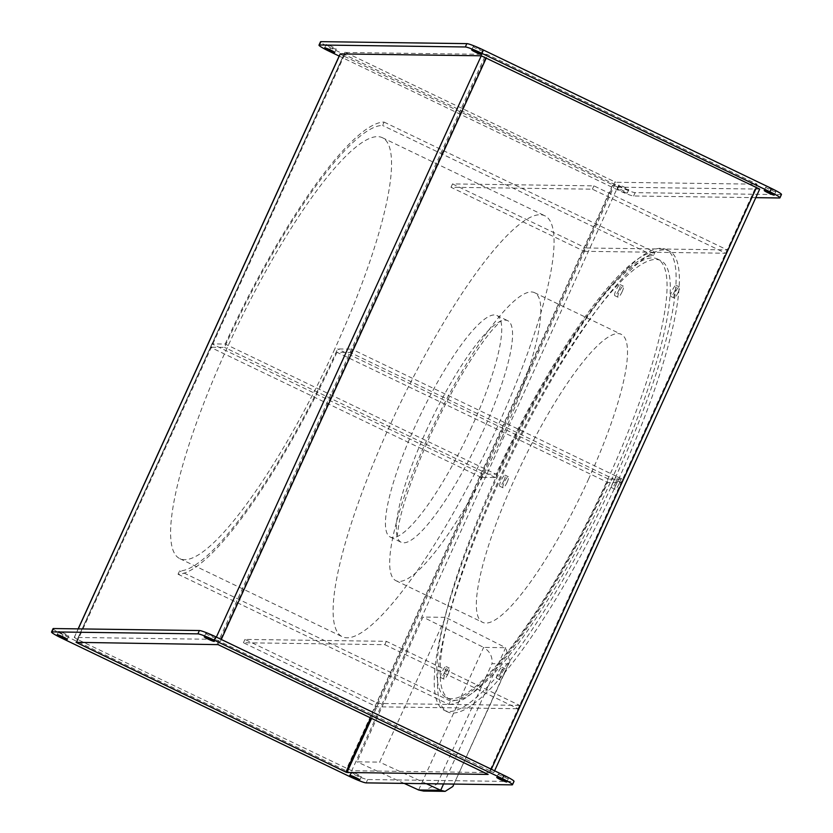 <?xml version="1.0" encoding="UTF-8"?>
<svg xmlns="http://www.w3.org/2000/svg" width="833" height="833" viewBox="0 0 833 833"><rect width="100%" height="100%" fill="white"/><g stroke="black" fill="none" stroke-linecap="round" stroke-linejoin="round"><path stroke-width="0.62" stroke-dasharray="4.17 3.12" d="M336.949 352.286A249.556 52.323 115.7 0 1 178.043 574.239L179.564 570.897A245.87 51.552 115.7 0 0 337.625 348.944L351.765 349.131L350.245 352.474L336.949 352.286L607.809 482.463L621.106 482.64L350.245 352.474M178.043 574.239L448.904 704.406L450.424 701.074A245.87 51.552 -64.3 0 0 608.486 479.11L622.626 479.298L621.106 482.64M622.626 479.298L351.765 349.131M608.486 479.11L337.625 348.944M450.424 701.074L179.564 570.897M448.904 704.406A249.556 52.323 -64.3 0 0 607.809 482.463M519.594 705.374L378.203 703.448L244.944 639.411L386.335 641.327L519.594 705.374L518.074 708.716L376.683 706.79L378.203 703.448M386.335 641.327L384.815 644.669L243.423 642.743L376.683 706.79M243.423 642.743L244.944 639.411M384.815 644.669L518.074 708.716M502.018 437.19A159.821 33.507 115.7 0 1 396.029 580.736A159.821 33.507 115.7 0 1 428.495 436.19A159.821 33.507 115.7 0 1 534.484 292.643A159.821 33.507 115.7 0 1 502.018 437.19M588.692 478.84A159.821 33.507 115.7 0 1 482.703 622.386A159.821 33.507 115.7 0 1 515.169 477.84A159.821 33.507 115.7 0 1 621.158 334.293A159.821 33.507 115.7 0 1 588.692 478.84M426.142 431.098A122.94 25.771 115.7 0 1 498.811 322.111A122.94 25.771 115.7 0 1 507.672 320.674A122.94 25.771 115.7 0 1 482.703 431.869A122.94 25.771 115.7 0 1 401.173 542.283A122.94 25.771 115.7 0 1 396.747 534.463A122.94 25.771 115.7 0 1 426.142 431.098M471.863 426.652A122.94 25.771 115.7 0 1 390.333 537.077A122.94 25.771 115.7 0 1 415.303 425.882A122.94 25.771 115.7 0 1 496.832 315.468A122.94 25.771 115.7 0 1 471.863 426.652M334.804 348.902A233.573 48.97 115.7 0 1 179.897 558.693A233.573 48.97 115.7 0 1 227.347 347.444A233.573 48.97 115.7 0 1 382.253 137.643A233.573 48.97 115.7 0 1 334.804 348.902M497.311 427.006A233.573 48.97 115.7 0 1 342.405 636.797A233.573 48.97 115.7 0 1 389.854 425.538A233.573 48.97 115.7 0 1 544.761 215.747A233.573 48.97 115.7 0 1 497.311 427.006M443.583 783.926L505.673 647.699L445.582 617.357L379.609 762.133L356.982 761.831L422.966 617.055L445.582 617.357M418.624 789.986L483.609 647.397C489.877 651.291 492.678 656.716 492.001 663.682L508.411 663.911L509.838 661.454L505.673 647.699L483.609 647.397L422.966 617.055M426.392 783.697L379.609 762.133M404.192 783.395L356.982 761.831M508.411 663.911L452.86 786.467M453.579 784.228L437.169 784.009L423.591 791.058M225.191 344.05A249.556 52.323 115.7 0 1 384.096 122.097L382.576 125.439A245.87 51.552 115.7 0 0 224.514 347.403L210.374 347.205L211.894 343.873L225.191 344.05L496.051 474.216L482.755 474.039L211.894 343.873M384.096 122.097L654.957 252.274L653.436 255.616A245.87 51.552 -64.3 0 0 495.375 477.569L481.235 477.382L482.755 474.039M481.235 477.382L210.374 347.205M495.375 477.569L224.514 347.403M653.436 255.616L382.576 125.439M654.957 252.274A249.556 52.323 -64.3 0 0 496.051 474.216M584.256 251.306L725.647 253.232L592.388 189.185L450.997 187.269L584.256 251.306L585.776 247.974L727.178 249.89L725.647 253.232M450.997 187.269L452.517 183.926L593.919 185.853L727.178 249.89M593.919 185.853L592.388 189.185M452.517 183.926L585.776 247.974M622.126 291.706A6.143 1.291 115.7 0 1 618.044 297.225A6.143 1.291 115.7 0 1 619.294 291.665A6.143 1.291 115.7 0 1 623.376 286.146A6.143 1.291 115.7 0 1 622.126 291.706M618.877 290.144A6.143 1.291 115.7 0 1 614.796 295.663A6.143 1.291 115.7 0 1 616.045 290.103A6.143 1.291 115.7 0 1 620.116 284.584A6.143 1.291 115.7 0 1 618.877 290.144M678.114 292.466A6.143 1.291 115.7 0 1 674.043 297.985A6.143 1.291 115.7 0 1 675.282 292.425A6.143 1.291 115.7 0 1 679.364 286.906A6.143 1.291 115.7 0 1 678.114 292.466M674.865 290.904A6.143 1.291 115.7 0 1 670.784 296.423A6.143 1.291 115.7 0 1 672.033 290.863A6.143 1.291 115.7 0 1 676.115 285.344A6.143 1.291 115.7 0 1 674.865 290.904M504.059 674.386A6.143 1.291 115.7 0 1 499.987 679.905A6.143 1.291 115.7 0 1 501.237 674.345A6.143 1.291 115.7 0 1 505.308 668.826A6.143 1.291 115.7 0 1 504.059 674.386M500.81 672.825A6.143 1.291 115.7 0 1 496.739 678.343A6.143 1.291 115.7 0 1 497.988 672.783A6.143 1.291 115.7 0 1 502.06 667.264A6.143 1.291 115.7 0 1 500.81 672.825M448.071 673.626A6.143 1.291 115.7 0 1 443.999 679.145A6.143 1.291 115.7 0 1 445.249 673.585A6.143 1.291 115.7 0 1 449.32 668.066A6.143 1.291 115.7 0 1 448.071 673.626M444.822 672.064A6.143 1.291 115.7 0 1 440.74 677.583A6.143 1.291 115.7 0 1 441.99 672.023A6.143 1.291 115.7 0 1 446.071 666.504A6.143 1.291 115.7 0 1 444.822 672.064M619.086 483.806A6.143 1.291 115.7 0 1 615.004 489.325A6.143 1.291 115.7 0 1 616.253 483.765A6.143 1.291 115.7 0 1 620.335 478.246A6.143 1.291 115.7 0 1 619.086 483.806M615.837 482.245A6.143 1.291 115.7 0 1 611.755 487.763A6.143 1.291 115.7 0 1 613.005 482.203A6.143 1.291 115.7 0 1 617.086 476.684A6.143 1.291 115.7 0 1 615.837 482.245M507.099 482.286A6.143 1.291 115.7 0 1 503.028 487.805A6.143 1.291 115.7 0 1 504.277 482.245A6.143 1.291 115.7 0 1 508.349 476.726A6.143 1.291 115.7 0 1 507.099 482.286M503.85 480.724A6.143 1.291 115.7 0 1 499.779 486.243A6.143 1.291 115.7 0 1 501.018 480.683A6.143 1.291 115.7 0 1 505.1 475.164A6.143 1.291 115.7 0 1 503.85 480.724M617.253 482.265A255.71 53.614 115.7 0 1 447.665 711.934A255.71 53.614 115.7 0 1 499.613 480.662A255.71 53.614 115.7 0 1 669.191 250.993A255.71 53.614 115.7 0 1 617.253 482.265M613.994 480.703A255.71 53.614 115.7 0 1 444.416 710.372A255.71 53.614 115.7 0 1 496.364 479.1A255.71 53.614 115.7 0 1 665.942 249.431A255.71 53.614 115.7 0 1 613.994 480.703M611.172 480.662A243.413 51.032 -64.3 0 0 660.621 260.51A243.413 51.032 -64.3 0 0 499.186 479.142A243.413 51.032 -64.3 0 0 449.737 699.293A243.413 51.032 -64.3 0 0 611.172 480.662M495.937 477.58A243.413 51.032 115.7 0 1 657.362 258.948A243.413 51.032 115.7 0 1 607.923 479.1A243.413 51.032 115.7 0 1 446.488 697.731A243.413 51.032 115.7 0 1 495.937 477.58M498.436 773.982A5.529 0.521 -155.5 0 0 498.28 774.024A5.529 0.521 -155.5 0 0 502.57 776.554A5.529 0.521 -155.5 0 0 508.192 778.668A5.529 0.521 -155.5 0 0 508.349 778.616A5.529 0.521 -155.5 0 0 504.069 776.085A5.529 0.521 -155.5 0 0 498.436 773.982M205.918 633.392A5.529 0.521 -155.5 0 0 205.761 633.444A5.529 0.521 -155.5 0 0 210.041 635.964A5.529 0.521 -155.5 0 0 215.674 638.078A5.529 0.521 -155.5 0 0 215.83 638.036A5.529 0.521 -155.5 0 0 211.54 635.506A5.529 0.521 -155.5 0 0 205.918 633.392M58.872 631.393A5.529 0.521 -155.5 0 0 58.716 631.445A5.529 0.521 -155.5 0 0 62.996 633.965A5.529 0.521 -155.5 0 0 68.618 636.079A5.529 0.521 -155.5 0 0 68.785 636.037A5.529 0.521 -155.5 0 0 64.495 633.507A5.529 0.521 -155.5 0 0 58.872 631.393M351.391 771.983A5.529 0.521 -155.5 0 0 351.234 772.024A5.529 0.521 -155.5 0 0 355.514 774.555A5.529 0.521 -155.5 0 0 361.137 776.668A5.529 0.521 -155.5 0 0 361.303 776.616A5.529 0.521 -155.5 0 0 357.013 774.086A5.529 0.521 -155.5 0 0 351.391 771.983M336.084 49.189A5.529 0.521 24.5 0 1 330.462 47.075A5.529 0.521 24.5 0 1 326.172 44.555A5.529 0.521 24.5 0 1 326.328 44.503A5.529 0.521 24.5 0 1 331.961 46.617A5.529 0.521 24.5 0 1 336.24 49.147A5.529 0.521 24.5 0 1 336.084 49.189M483.13 51.188A5.529 0.521 24.5 0 1 477.507 49.085A5.529 0.521 24.5 0 1 473.227 46.554A5.529 0.521 24.5 0 1 473.383 46.502A5.529 0.521 24.5 0 1 479.006 48.616A5.529 0.521 24.5 0 1 483.286 51.146A5.529 0.521 24.5 0 1 483.13 51.188M775.648 191.777A5.529 0.521 24.5 0 1 770.025 189.664A5.529 0.521 24.5 0 1 765.746 187.133A5.529 0.521 24.5 0 1 765.902 187.092A5.529 0.521 24.5 0 1 771.525 189.195A5.529 0.521 24.5 0 1 775.815 191.725A5.529 0.521 24.5 0 1 775.648 191.777M628.603 189.778A5.529 0.521 24.5 0 1 622.98 187.664A5.529 0.521 24.5 0 1 618.69 185.134A5.529 0.521 24.5 0 1 618.857 185.093A5.529 0.521 24.5 0 1 624.479 187.196A5.529 0.521 24.5 0 1 628.759 189.726A5.529 0.521 24.5 0 1 628.603 189.778M627.082 193.11A5.529 0.521 24.5 0 1 621.46 191.007A5.529 0.521 24.5 0 1 617.17 188.477A5.529 0.521 24.5 0 1 617.326 188.425A5.529 0.521 24.5 0 1 622.959 190.538A5.529 0.521 24.5 0 1 627.239 193.069A5.529 0.521 24.5 0 1 627.082 193.11M759.696 189.101L617.659 187.175L351.724 770.723L493.75 772.649L490.502 771.087L491.335 769.244M494.594 770.806L493.75 772.649M617.659 187.175L343.29 55.811L77.354 639.359L351.724 770.723M77.354 639.359L74.366 637.422L215.341 639.338L490.502 771.087L489.648 771.077L757.114 184.187L487.055 54.395L218.079 644.627M756.437 187.54L755.593 187.529L756.437 187.54M340.166 53.916L343.29 55.811M491.345 769.244L488.138 774.419M371.601 718.41L615.931 182.271L757.114 184.187M76.855 642.337L345.664 52.479L614.921 181.886L370.623 717.942M345.664 52.479L487.055 54.395M76.063 642.337L345.07 52.094L76.095 642.326M615.931 182.271L614.921 181.886M781.469 194.495A14.755 1.395 24.5 0 1 781.042 194.63L635.131 192.642A14.755 1.395 24.5 0 1 618.732 186.353L330.545 47.856A14.755 1.395 24.5 0 1 320.518 41.785M755.802 197.65L633.601 195.984A14.755 1.395 24.5 0 1 617.211 189.695L339.187 56.082M53.052 628.665A14.755 1.395 -155.5 0 0 63.089 634.746L351.276 773.243A14.755 1.395 -155.5 0 0 367.665 779.532L513.586 781.521A14.755 1.395 -155.5 0 0 514.003 781.385M437.169 784.009L492.001 663.682M612.557 185.207L346.611 768.755M78.26 628.873L74.366 637.422M215.341 639.338L216.361 637.099M221.286 639.463L220.443 641.295M217.069 644.242L486.055 54.01M633.601 195.984L635.131 192.642M617.211 189.695L618.732 186.353M779.521 197.973L781.042 194.63M329.025 51.188L330.545 47.856M351.276 773.243L349.745 776.585M367.665 779.532L366.145 782.874M63.089 634.746L61.559 638.078M513.586 781.521L512.066 784.863M396.029 580.736L482.703 622.386M498.811 322.111L500.893 320.788L491.73 330.566C486.378 337.011 480.287 345.445 473.446 355.889C458.431 379.046 444.031 405.629 430.255 435.649C414.147 471.655 403.703 500.987 398.934 523.655L397.029 536.921L396.747 534.463M390.333 537.077L401.173 542.283M179.897 558.693L342.405 636.797M382.253 137.643L544.761 215.747M496.832 315.468L507.672 320.674M534.484 292.643L621.158 334.293M509.838 661.454L453.954 784.072M618.044 297.225L614.796 295.663M674.043 297.985L670.784 296.423M499.987 679.905L496.739 678.343M443.999 679.145L440.74 677.583M615.004 489.325L611.755 487.763M503.028 487.805L499.779 486.243M447.665 711.934L444.416 710.372M657.362 258.948L660.621 260.51M498.28 774.024L496.76 777.366M205.761 633.444L204.241 636.787M58.716 631.445L57.185 634.788M351.234 772.024L349.714 775.367M324.651 47.898L326.172 44.555M471.697 49.897L473.227 46.554M764.215 190.476L765.746 187.133M617.17 188.477L618.69 185.134M74.231 637.464L78.146 628.873M627.239 193.069L628.759 189.726M774.284 195.068L775.815 191.725M481.766 54.489L483.286 51.146M334.72 52.479L336.24 49.147M361.303 776.616L359.773 779.959M68.785 636.037L67.254 639.369M215.83 638.036L214.31 641.368M508.349 778.616L506.828 781.958M446.488 697.731L449.737 699.293M669.191 250.993L665.942 249.431M508.349 476.726L505.1 475.164M620.335 478.246L617.086 476.684M449.32 668.066L446.071 666.504M505.308 668.826L502.06 667.264M679.364 286.906L676.115 285.344M623.376 286.146L620.116 284.584"/><path stroke-width="1.25" d="M453.954 784.072L452.86 786.467L445.155 791.35L440.688 790.288L426.392 783.697M445.155 791.35L423.591 791.058L418.624 789.986L404.192 783.395M496.916 777.314A5.529 0.521 -155.5 0 0 496.76 777.366A5.529 0.521 -155.5 0 0 501.039 779.896A5.529 0.521 -155.5 0 0 506.672 782A5.529 0.521 -155.5 0 0 506.828 781.958A5.529 0.521 -155.5 0 0 502.538 779.428A5.529 0.521 -155.5 0 0 496.916 777.314M204.397 636.735A5.529 0.521 -155.5 0 0 204.241 636.787A5.529 0.521 -155.5 0 0 208.521 639.307A5.529 0.521 -155.5 0 0 214.143 641.42A5.529 0.521 -155.5 0 0 214.31 641.368A5.529 0.521 -155.5 0 0 210.02 638.849A5.529 0.521 -155.5 0 0 204.397 636.735M57.352 634.736A5.529 0.521 -155.5 0 0 57.185 634.788A5.529 0.521 -155.5 0 0 61.475 637.307A5.529 0.521 -155.5 0 0 67.098 639.421A5.529 0.521 -155.5 0 0 67.254 639.369A5.529 0.521 -155.5 0 0 62.975 636.849A5.529 0.521 -155.5 0 0 57.352 634.736M349.87 775.315A5.529 0.521 -155.5 0 0 349.714 775.367A5.529 0.521 -155.5 0 0 353.994 777.897A5.529 0.521 -155.5 0 0 359.617 780A5.529 0.521 -155.5 0 0 359.773 779.959A5.529 0.521 -155.5 0 0 355.493 777.428A5.529 0.521 -155.5 0 0 349.87 775.315M334.564 52.531A5.529 0.521 24.5 0 1 328.931 50.417A5.529 0.521 24.5 0 1 324.651 47.898A5.529 0.521 24.5 0 1 324.808 47.845A5.529 0.521 24.5 0 1 330.43 49.959A5.529 0.521 24.5 0 1 334.72 52.479A5.529 0.521 24.5 0 1 334.564 52.531M481.609 54.53A5.529 0.521 24.5 0 1 475.987 52.417A5.529 0.521 24.5 0 1 471.697 49.897A5.529 0.521 24.5 0 1 471.863 49.845A5.529 0.521 24.5 0 1 477.486 51.958A5.529 0.521 24.5 0 1 481.766 54.489A5.529 0.521 24.5 0 1 481.609 54.53M774.128 195.12A5.529 0.521 24.5 0 1 768.505 193.006A5.529 0.521 24.5 0 1 764.215 190.476A5.529 0.521 24.5 0 1 764.382 190.424A5.529 0.521 24.5 0 1 770.004 192.538A5.529 0.521 24.5 0 1 774.284 195.068A5.529 0.521 24.5 0 1 774.128 195.12M491.345 769.244L756.447 187.54L759.696 189.101L494.594 770.806M491.335 769.244L756.437 187.54L481.276 55.79L340.166 53.916L78.146 628.873M370.623 717.942L345.945 772.108L76.063 642.337L218.079 644.627L488.138 774.419L346.945 772.493L371.601 718.41M339.187 56.082L329.025 51.188A14.755 1.395 24.5 0 1 318.997 45.117L320.518 41.785A14.755 1.395 24.5 0 1 320.934 41.65L466.855 43.639A14.755 1.395 24.5 0 1 483.255 49.928L771.441 188.425A14.755 1.395 24.5 0 1 781.469 194.495L779.948 197.838A14.755 1.395 24.5 0 1 779.521 197.973L755.802 197.65M345.945 772.108L346.945 772.493M349.745 776.585A14.755 1.395 -155.5 0 0 366.145 782.874L512.066 784.863A14.755 1.395 -155.5 0 0 512.482 784.728A14.755 1.395 -155.5 0 0 502.455 778.657L214.268 640.16A14.755 1.395 -155.5 0 0 197.869 633.861L51.958 631.883A14.755 1.395 -155.5 0 0 51.531 632.008A14.755 1.395 -155.5 0 0 61.559 638.078L349.745 776.585M318.997 45.117A14.755 1.395 24.5 0 1 319.414 44.992L465.335 46.971A14.755 1.395 24.5 0 1 481.724 53.27L769.911 191.767A14.755 1.395 24.5 0 1 779.948 197.838M512.482 784.728L514.003 781.385A14.755 1.395 -155.5 0 0 503.975 775.315L215.789 636.818A14.755 1.395 -155.5 0 0 199.399 630.529L53.479 628.54A14.755 1.395 -155.5 0 0 53.052 628.665L51.531 632.008M418.624 789.986L440.688 790.288L443.583 783.926M340.301 53.874L78.26 628.873M216.361 637.099L481.276 55.79M486.389 57.748L221.286 639.463M769.911 191.767L771.441 188.425M481.724 53.27L483.255 49.928M465.335 46.971L466.855 43.639M319.414 44.992L320.934 41.65M53.479 628.54L51.958 631.883M199.399 630.529L197.869 633.861M215.789 636.818L214.268 640.16M503.975 775.315L502.455 778.657"/></g></svg>
